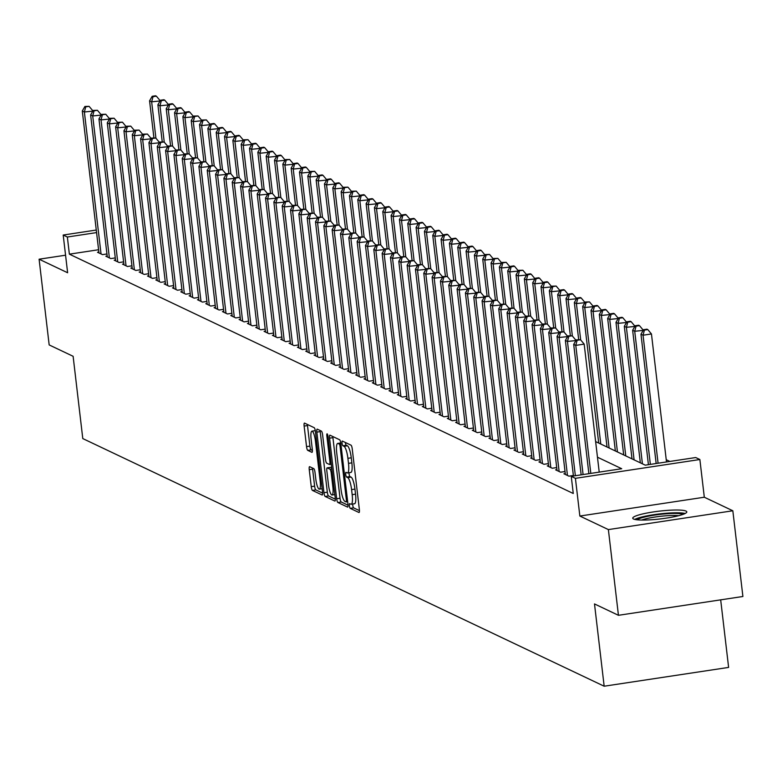 <?xml version="1.0" encoding="UTF-8"?>
<svg xmlns="http://www.w3.org/2000/svg" width="782" height="782" viewBox="0 0 782 782"><rect width="100%" height="100%" fill="white"/><g stroke="black" fill="none" stroke-linecap="round" stroke-linejoin="round"><path stroke-width="1.17" d="M349.398 505.739A2.395 0.528 -98.6 0 0 350.248 508.368L358.938 512.493A3.421 0.762 -98.6 0 0 359.055 512.513A3.421 0.762 -98.6 0 0 359.358 509.512L352.242 448.936A3.421 0.762 -98.6 0 0 351.03 445.183L342.34 441.058A2.395 0.528 -98.6 0 0 342.262 441.048A2.395 0.528 -98.6 0 0 342.047 443.14A2.395 0.528 -98.6 0 0 342.897 445.769L344.021 446.307A10.958 2.424 -98.6 0 1 347.902 458.32L348.498 463.364A10.958 2.424 -98.6 0 1 347.511 472.954A10.958 2.424 -98.6 0 1 347.14 472.895L346.015 472.357A2.395 0.528 -98.6 0 0 345.937 472.338A2.395 0.528 -98.6 0 0 345.722 474.439A2.395 0.528 -98.6 0 0 346.573 477.069L347.697 477.607A10.958 2.424 -98.6 0 1 351.577 489.61L352.174 494.664A10.958 2.424 -98.6 0 1 351.196 504.253A10.958 2.424 -98.6 0 1 350.815 504.185L349.691 503.657A2.395 0.528 -98.6 0 0 349.613 503.637A2.395 0.528 -98.6 0 0 349.398 505.739M352.702 504.028A2.395 0.528 -98.6 0 0 352.76 505.231A2.395 0.528 -98.6 0 0 353.611 507.86L359.446 510.626M345.4 442.514A2.395 0.528 -98.6 0 0 345.409 442.632A2.395 0.528 -98.6 0 0 346.26 445.261L347.384 445.799L344.021 446.307M349.026 472.729A2.395 0.528 -98.6 0 0 349.085 473.931A2.395 0.528 -98.6 0 0 349.935 476.561L351.059 477.098L347.697 477.607M633.537 519.004A27.214 3.92 -6.7 0 0 663.273 518.554A27.214 3.92 -6.7 0 0 686.801 511.868A27.214 3.92 -6.7 0 0 686.01 511.076A27.214 3.92 -6.7 0 0 656.274 511.526A27.214 3.92 -6.7 0 0 632.755 518.212A27.214 3.92 -6.7 0 0 633.537 519.004M309.672 466.688A3.421 0.762 -98.6 0 0 309.555 466.668A3.421 0.762 -98.6 0 0 309.252 469.669L311.246 486.668A3.421 0.762 -98.6 0 0 312.458 490.422L322.106 494.996A3.421 0.762 -98.6 0 0 322.223 495.016A3.421 0.762 -98.6 0 0 322.526 492.025L315.41 431.449A3.421 0.762 -98.6 0 0 314.198 427.695L304.55 423.111A3.421 0.762 -98.6 0 0 304.433 423.091A3.421 0.762 -98.6 0 0 304.13 426.082L306.544 446.62A3.421 0.762 -98.6 0 0 307.756 450.373L311.881 452.328A3.421 0.762 -98.6 0 0 311.998 452.348A3.421 0.762 -98.6 0 0 312.301 449.357L311.109 439.171A9.159 2.033 -98.6 0 1 311.93 431.156A9.159 2.033 -98.6 0 1 315.478 441.253L320.17 481.125A9.159 2.033 -98.6 0 1 319.349 489.151A9.159 2.033 -98.6 0 1 315.791 479.053L315.009 472.406A3.421 0.762 -98.6 0 0 313.797 468.653L309.672 466.688M98.591 249.741L69.373 254.16L67.36 237.014L63.195 235.04L96.274 230.035M618.445 615.307L608.376 529.59L732.832 510.773L742.9 596.49L618.445 615.307L594.496 603.929L604.163 686.215L82.784 438.575L73.117 356.289L49.168 344.921L39.1 259.204L67.623 272.752L63.195 235.04M732.832 510.773L704.308 497.225L579.853 516.042L608.376 529.59M579.853 516.042L575.415 478.33L571.251 476.346L621.71 468.721L597.468 457.206M69.373 254.16L573.265 493.491L571.251 476.346M336.671 498.74A3.421 0.762 -98.6 0 0 337.883 502.494L347.531 507.078A3.421 0.762 -98.6 0 0 347.648 507.098A3.421 0.762 -98.6 0 0 347.951 504.097L340.835 443.521A3.421 0.762 -98.6 0 0 339.623 439.767L329.975 435.183A3.421 0.762 -98.6 0 0 329.857 435.163A3.421 0.762 -98.6 0 0 329.554 438.164L336.671 498.74L340.033 498.232A3.421 0.762 -98.6 0 0 341.245 501.985L348.039 505.211M334.813 501.037L325.175 496.453A3.421 0.762 -98.6 0 1 323.953 492.699L316.847 432.123A3.421 0.762 -98.6 0 1 317.15 429.123A3.421 0.762 -98.6 0 1 317.267 429.152L321.392 431.107A3.421 0.762 -98.6 0 1 322.604 434.86L325.488 459.425A3.421 0.762 -98.6 0 0 326.7 463.179L329.447 464.488A3.421 0.762 -98.6 0 0 329.564 464.508A3.421 0.762 -98.6 0 0 329.867 461.507L326.856 435.926A2.395 0.528 -98.6 0 1 327.072 433.834A2.395 0.528 -98.6 0 1 328.01 436.473L335.243 498.056A3.421 0.762 -98.6 0 1 334.931 501.057A3.421 0.762 -98.6 0 1 334.813 501.037L335.038 501.008M65.561 255.206L39.1 259.204M565.278 473.579L563.92 473.784L568.925 476.16L573.362 475.485M556.95 469.62L555.591 469.826L560.596 472.201L565.034 471.526M548.622 465.671L547.263 465.877L552.258 468.242L556.706 467.577M540.294 461.712L538.935 461.918L543.93 464.293L548.378 463.618M531.956 457.753L530.607 457.959L535.602 460.334L540.049 459.66M523.627 453.804L522.278 454.01L527.273 456.375L531.721 455.711M515.299 449.846L513.95 450.051L518.945 452.426L523.393 451.752M506.971 445.887L505.622 446.092L510.617 448.467L515.064 447.793M498.642 441.938L497.293 442.133L502.288 444.508L506.736 443.844M490.314 437.979L488.965 438.184L493.96 440.559L498.408 439.885M481.986 434.02L480.637 434.225L485.632 436.6L490.079 435.926M473.657 430.061L472.308 430.266L477.303 432.642L481.751 431.967M465.329 426.112L463.98 426.317L468.975 428.683L473.413 428.018M457.001 422.153L455.652 422.358L460.647 424.734L465.085 424.059M448.673 418.194L447.324 418.399L452.319 420.775L456.756 420.1M440.344 414.245L438.995 414.45L443.99 416.816L448.428 416.151M432.016 410.286L430.657 410.491L435.662 412.867L440.1 412.192M423.688 406.327L422.329 406.532L427.334 408.908L431.772 408.233M415.359 402.378L414.001 402.574L419.005 404.949L423.443 404.284M407.031 398.419L405.672 398.625L410.677 401L415.115 400.325M398.703 394.46L397.344 394.666L402.339 397.041L406.787 396.366M390.374 390.501L389.016 390.707L394.011 393.082L398.458 392.408M382.036 386.552L380.687 386.758L385.682 389.123L390.13 388.459M373.708 382.594L372.359 382.799L377.354 385.174L381.802 384.5M365.38 378.635L364.031 378.84L369.026 381.215L373.473 380.541M357.051 374.686L355.702 374.891L360.697 377.256L365.145 376.592M348.723 370.727L347.374 370.932L352.369 373.307L356.817 372.633M340.395 366.768L339.046 366.973L344.041 369.348L348.489 368.674M332.067 362.819L330.718 363.014L335.713 365.389L340.16 364.725M323.738 358.86L322.389 359.065L327.384 361.44L331.832 360.766M315.41 354.901L314.061 355.106L319.056 357.482L323.494 356.807M307.082 350.942L305.733 351.147L310.728 353.523L315.166 352.848M298.753 346.993L297.404 347.198L302.399 349.574L306.837 348.899M290.425 343.034L289.076 343.239L294.071 345.615L298.509 344.94M282.097 339.075L280.748 339.28L285.743 341.656L290.181 340.981M273.768 335.126L272.41 335.331L277.415 337.697L281.852 337.032M265.44 331.167L264.081 331.373L269.086 333.748L273.524 333.073M257.112 327.208L255.753 327.414L260.758 329.789L265.196 329.114M248.784 323.259L247.425 323.455L252.43 325.83L256.867 325.165M240.455 319.3L239.096 319.506L244.092 321.881L248.539 321.207M232.127 315.342L230.768 315.547L235.763 317.922L240.211 317.248M223.789 311.383L222.44 311.588L227.435 313.963L231.883 313.299M215.461 307.434L214.112 307.639L219.107 310.014L223.554 309.34M207.132 303.475L205.783 303.68L210.778 306.055L215.226 305.381M198.804 299.516L197.455 299.721L202.45 302.096L206.898 301.422M190.476 295.567L189.127 295.772L194.122 298.137L198.569 297.473M182.147 291.608L180.798 291.813L185.793 294.188L190.241 293.514M173.819 287.649L172.47 287.854L177.465 290.23L181.913 289.555M165.491 283.7L164.142 283.905L169.137 286.271L173.575 285.606M157.162 279.741L155.814 279.946L160.809 282.322L165.246 281.647M148.834 275.782L147.485 275.987L152.48 278.363L156.918 277.688M140.506 271.833L139.157 272.028L144.152 274.404L148.59 273.739M132.178 267.874L130.829 268.079L135.824 270.455L140.261 269.78M123.849 263.915L122.491 264.12L127.495 266.496L131.933 265.821M115.521 259.956L114.162 260.162L119.167 262.537L123.605 261.862M107.193 256.007L105.834 256.213L110.839 258.578L115.277 257.913M106.948 253.955L102.51 254.629L97.506 252.254L98.864 252.048M669.861 461.448L666.235 459.718M604.163 686.215L728.619 667.408L720.681 599.853M595.64 441.595L645.258 465.163L695.706 457.538L699.87 459.513L575.415 478.33M704.308 497.225L699.87 459.513M96.577 232.596L67.36 237.014M354.187 503.676A10.958 2.424 -98.6 0 0 354.559 503.745A10.958 2.424 -98.6 0 0 355.536 494.156L352.174 494.664M351.059 477.098A10.958 2.424 -98.6 0 1 354.94 489.102L355.536 494.156M350.502 472.387A10.958 2.424 -98.6 0 0 350.883 472.445A10.958 2.424 -98.6 0 0 351.861 462.856L348.498 463.364M347.384 445.799A10.958 2.424 -98.6 0 1 351.265 457.812L351.861 462.856M332.829 436.542A3.421 0.762 -98.6 0 0 332.917 437.656L340.033 498.232M346.074 501.936A2.395 0.528 -98.6 0 0 346.162 501.946A2.395 0.528 -98.6 0 0 346.377 499.854L340.131 446.678A2.395 0.528 -98.6 0 0 339.28 444.049L338.088 443.492A10.958 2.424 -98.6 0 0 337.716 443.423A10.958 2.424 -98.6 0 0 336.739 453.013L341.011 489.366A10.958 2.424 -98.6 0 0 344.891 501.37L346.074 501.936M340.776 443.062A10.958 2.424 -98.6 0 0 340.747 443.091L338.088 443.492M335.322 499.17L328.538 495.944L325.175 496.453M320.121 430.501A3.421 0.762 -98.6 0 0 320.209 431.615L327.326 492.191A3.421 0.762 -98.6 0 0 328.538 495.944M328.489 484.918A9.159 2.033 -98.6 0 0 332.047 495.016A9.159 2.033 -98.6 0 0 332.858 487L331.206 472.954A3.421 0.762 -98.6 0 0 329.994 469.2L327.257 467.89A3.421 0.762 -98.6 0 0 327.14 467.871A3.421 0.762 -98.6 0 0 326.837 470.872L328.489 484.918M330.395 467.421A3.421 0.762 -98.6 0 1 330.503 467.362A3.421 0.762 -98.6 0 1 330.62 467.382L331.695 467.9M315.293 430.647L311.93 431.156M307.404 424.47A3.421 0.762 -98.6 0 0 307.492 425.574L309.907 446.111A3.421 0.762 -98.6 0 0 311.119 449.865L312.389 450.461M312.526 468.047A3.421 0.762 -98.6 0 0 312.614 469.161L314.608 486.15A3.421 0.762 -98.6 0 0 315.82 489.913L322.614 493.129M666.499 461.957L651.455 333.953L643.048 335.224L640.966 334.237L656.157 463.511M658.082 463.227L643.048 335.224L644.427 330.082L647.789 329.574L646.949 329.183L643.586 329.691L644.427 330.082M640.966 334.237L643.586 329.691M647.789 329.574L651.455 333.953M599.217 472.123L584.183 344.119L575.777 345.39L590.811 473.393M577.145 340.258L580.518 339.75L576.314 339.857L577.145 340.258L575.777 345.39L573.695 344.403L588.875 473.687M584.183 344.119L580.518 339.75M576.314 339.857L573.695 344.403M637.105 519.795A23.548 3.392 173.3 0 1 659.422 514.448A23.548 3.392 173.3 0 1 682.803 514.351A23.548 3.392 173.3 0 1 682.93 514.419M685.14 513.491A27.038 3.9 -6.7 0 0 659.646 513.911A27.038 3.9 -6.7 0 0 634.74 519.404M678.62 515.7A21.808 3.148 -6.7 0 0 641.602 520.05M643.175 330.405L634.72 331.265L632.638 330.278L648.425 464.684M650.36 464.391L634.72 331.265L636.098 326.133L639.461 325.625L638.62 325.224L635.258 325.732L636.098 326.133M632.638 330.278L635.258 325.732M639.461 325.625L643.127 329.994M634.847 326.446L626.392 327.306L624.31 326.319L640.341 462.827M642.423 463.824L626.392 327.306L627.76 322.174L631.133 321.666L630.292 321.275L626.929 321.783L627.76 322.174M624.31 326.319L626.929 321.783M631.133 321.666L634.798 326.035M626.519 322.497L618.063 323.357L615.981 322.37L632.012 458.878M634.094 459.865L618.063 323.357L619.432 318.215L622.804 317.707L621.964 317.316L618.601 317.824L619.432 318.215M615.981 322.37L618.601 317.824M622.804 317.707L626.47 322.086M618.191 318.538L609.735 319.398L607.653 318.411L623.684 454.919M625.766 455.906L609.735 319.398L611.104 314.266L614.466 313.758L613.635 313.357L610.273 313.865L611.104 314.266M607.653 318.411L610.273 313.865M614.466 313.758L618.142 318.127M575.904 340.571L567.449 341.431L583.089 474.557M568.817 336.299L572.18 335.791L567.986 335.908L568.817 336.299L567.449 341.431L565.366 340.444L581.153 474.85M575.855 340.16L572.18 335.791M567.986 335.908L565.366 340.444M567.576 336.622L559.12 337.482L575.357 475.73M560.489 332.34L563.851 331.832L559.658 331.949L560.489 332.34L559.12 337.482L557.038 336.495L573.431 476.023M567.527 336.211L563.851 331.832M559.658 331.949L557.038 336.495M559.247 332.663L550.792 333.523L567.458 475.466M552.16 328.391L555.523 327.883L551.33 327.99L552.16 328.391L550.792 333.523L548.71 332.536L565.376 474.478M559.198 332.252L555.523 327.883M551.33 327.99L548.71 332.536M550.919 328.704L542.464 329.564L559.13 471.507M543.832 324.432L547.195 323.924L543.001 324.041L543.832 324.432L542.464 329.564L540.382 328.577L557.048 470.52M550.87 328.293L547.195 323.924M543.001 324.041L540.382 328.577M609.862 314.579L601.407 315.439L599.325 314.452L615.356 450.96M617.438 451.957L601.407 315.439L602.775 310.307L606.138 309.799L605.307 309.398L601.944 309.907L602.775 310.307M599.325 314.452L601.944 309.907M606.138 309.799L609.813 314.168M542.591 324.755L534.135 325.615L550.802 467.558M535.504 320.473L538.866 319.965L534.673 320.082L535.504 320.473L534.135 325.615L532.053 324.628L548.72 466.561M542.542 324.344L538.866 319.965M534.673 320.082L532.053 324.628M601.534 310.63L593.079 311.49L590.997 310.493L607.028 447.011M609.11 447.998L593.079 311.49L594.447 306.349L597.81 305.84L596.979 305.449L593.616 305.958L594.447 306.349M590.997 310.493L593.616 305.958M597.81 305.84L601.485 310.219M534.262 320.796L525.807 321.656L542.473 463.599M527.176 316.524L530.538 316.016L526.345 316.123L527.176 316.524L525.807 321.656L523.715 320.669L540.391 462.612M534.214 320.385L530.538 316.016M526.345 316.123L523.715 320.669M593.206 306.671L584.75 307.531L582.668 306.544L598.699 443.052M600.781 444.039L584.75 307.531L586.119 302.399L589.481 301.891L585.288 301.999L586.119 302.399M582.668 306.544L585.288 301.999M589.481 301.891L593.157 306.261M525.934 316.837L517.469 317.697L534.145 459.64M518.847 312.565L522.21 312.057L518.016 312.165L518.847 312.565L517.469 317.697L515.387 316.71L532.063 458.653M525.885 316.427L522.21 312.057M518.016 312.165L515.387 316.71M584.877 302.712L576.422 303.572L574.34 302.585L578.67 339.505M580.694 339.965L576.422 303.572L577.79 298.441L581.153 297.932L580.322 297.531L576.96 298.04L577.79 298.441M574.34 302.585L576.96 298.04M581.153 297.932L584.828 302.302M517.606 312.888L509.141 313.748L525.817 455.691M510.519 308.607L513.882 308.098L509.688 308.216L510.519 308.607L509.141 313.748L507.059 312.751L523.735 454.694M517.557 312.477L513.882 308.098M509.688 308.216L507.059 312.751M576.549 298.763L568.084 299.614L566.002 298.626L570.342 335.546M572.365 336.006L568.084 299.614L569.462 294.482L572.825 293.973L571.994 293.582L568.631 294.091L569.462 294.482M566.002 298.626L568.631 294.091M572.825 293.973L576.5 298.343M509.278 308.929L500.812 309.789L517.489 451.732M502.191 304.657L505.553 304.149L501.36 304.257L502.191 304.657L500.812 309.789L498.73 308.802L515.406 450.745M509.229 308.519L505.553 304.149M501.36 304.257L498.73 308.802M568.221 294.804L559.756 295.664L557.674 294.677L562.014 331.597M564.037 332.047L559.756 295.664L561.134 290.523L564.496 290.014L563.666 289.623L560.303 290.132L561.134 290.523M557.674 294.677L560.303 290.132M564.496 290.014L568.172 294.394M500.939 304.97L492.484 305.83L509.16 447.773M493.862 300.699L497.225 300.19L493.031 300.298L493.862 300.699L492.484 305.83L490.402 304.843L507.078 446.786M500.9 304.56L497.225 300.19M493.031 300.298L490.402 304.843M559.892 290.845L551.427 291.706L549.345 290.718L553.685 327.638M555.709 328.088L551.427 291.706L552.806 286.574L556.168 286.065L551.975 286.173L552.806 286.574M549.345 290.718L551.975 286.173M556.168 286.065L559.844 290.435M492.611 301.021L484.156 301.872L500.832 443.814M485.534 296.74L488.897 296.231L484.703 296.349L485.534 296.74L484.156 301.872L482.074 300.884L498.75 442.827M492.562 300.601L488.897 296.231M484.703 296.349L482.074 300.884M551.564 286.886L543.099 287.747L541.017 286.759L545.357 323.68M547.38 324.139L543.099 287.747L544.477 282.615L547.84 282.107L547.009 281.716L543.646 282.224L544.477 282.615M541.017 286.759L543.646 282.224M547.84 282.107L551.515 286.476M484.283 297.062L475.827 297.922L492.504 439.865M477.206 292.781L480.568 292.273L476.375 292.39L477.206 292.781L475.827 297.922L473.745 296.935L490.422 438.878M484.234 296.652L480.568 292.273M476.375 292.39L473.745 296.935M475.955 293.103L467.499 293.964L484.175 435.906M468.877 288.832L472.24 288.323L468.047 288.431L468.877 288.832L467.499 293.964L465.417 292.976L482.093 434.919M475.906 292.693L472.24 288.323M468.047 288.431L465.417 292.976M467.626 289.144L459.171 290.005L475.847 431.947M460.549 284.873L463.912 284.365L459.708 284.482L460.549 284.873L459.171 290.005L457.089 289.017L473.765 430.96M467.577 288.734L463.912 284.365M459.708 284.482L457.089 289.017M543.226 282.937L534.771 283.798L532.689 282.81L537.029 319.721M539.052 320.18L534.771 283.798L536.149 278.656L539.512 278.148L538.681 277.757L535.318 278.265L536.149 278.656M532.689 282.81L535.318 278.265M539.512 278.148L543.187 282.527M534.898 278.978L526.442 279.839L524.36 278.851L528.7 315.772M530.714 316.221L526.442 279.839L527.821 274.707L531.183 274.199L530.352 273.798L526.99 274.306L527.821 274.707M524.36 278.851L526.99 274.306M531.183 274.199L534.849 278.568M526.569 275.02L518.114 275.88L516.032 274.893L520.372 311.813M522.386 312.272L518.114 275.88L519.492 270.748L522.855 270.24L518.662 270.347L519.492 270.748M516.032 274.893L518.662 270.347M522.855 270.24L526.521 274.609M459.298 285.195L450.843 286.056L467.519 427.998M452.221 280.914L455.583 280.406L451.38 280.523L452.221 280.914L450.843 286.056L448.76 285.068L465.437 427.001M459.249 284.785L455.583 280.406M451.38 280.523L448.76 285.068M518.241 271.071L509.786 271.931L507.704 270.934L512.044 307.854M514.057 308.313L509.786 271.931L511.164 266.789L514.527 266.281L513.696 265.89L510.333 266.398L511.164 266.789M507.704 270.934L510.333 266.398M514.527 266.281L518.192 270.66M450.97 281.237L442.514 282.097L459.19 424.04M443.893 276.965L447.255 276.457L443.052 276.564L443.893 276.965L442.514 282.097L440.432 281.109L457.108 423.052M450.921 280.826L447.255 276.457M443.052 276.564L440.432 281.109M509.913 267.112L501.458 267.972L499.375 266.985L503.716 303.905M505.729 304.354L501.458 267.972L502.836 262.84L506.198 262.332L501.995 262.439L502.836 262.84M499.375 266.985L501.995 262.439M506.198 262.332L509.864 266.701M442.641 277.278L434.186 278.138L450.862 420.081M435.564 273.006L438.927 272.498L434.724 272.605L435.564 273.006L434.186 278.138L432.104 277.151L448.78 419.093M442.592 276.867L438.927 272.498M434.724 272.605L432.104 277.151M501.585 263.153L493.129 264.013L491.047 263.026L495.387 299.946M497.401 300.405L493.129 264.013L494.507 258.881L497.87 258.373L493.667 258.48L494.507 258.881M491.047 263.026L493.667 258.48M497.87 258.373L501.536 262.742M434.313 273.329L425.858 274.189L442.534 416.132M427.226 269.047L430.599 268.539L426.395 268.656L427.226 269.047L425.858 274.189L423.776 273.192L440.452 415.134M434.264 272.918L430.599 268.539M426.395 268.656L423.776 273.192M493.256 259.204L484.801 260.064L482.719 259.067L487.059 295.987M489.073 296.446L484.801 260.064L486.179 254.922L489.542 254.414L485.339 254.531L486.179 254.922M482.719 259.067L485.339 254.531M489.542 254.414L493.207 258.783M425.985 269.37L417.529 270.23L434.206 412.173M418.898 265.098L422.27 264.59L418.067 264.697L418.898 265.098L417.529 270.23L415.447 269.243L432.123 411.185M425.936 268.959L422.27 264.59M418.067 264.697L415.447 269.243M484.928 255.245L476.473 256.105L474.391 255.118L478.731 292.038M480.744 292.488L476.473 256.105L477.841 250.963L481.213 250.455L480.373 250.064L477.01 250.572L477.841 250.963M474.391 255.118L477.01 250.572M481.213 250.455L484.879 254.834M417.656 265.411L409.201 266.271L425.877 408.214M410.57 261.139L413.932 260.631L409.739 260.738L410.57 261.139L409.201 266.271L407.119 265.284L423.795 407.227M417.608 265L413.932 260.631M409.739 260.738L407.119 265.284M476.6 251.286L468.144 252.146L466.062 251.159L470.402 288.079M472.416 288.529L468.144 252.146L469.513 247.014L472.885 246.506L472.045 246.105L468.682 246.613L469.513 247.014M466.062 251.159L468.682 246.613M472.885 246.506L476.551 250.875M409.328 261.462L400.873 262.322L417.539 404.255M402.241 257.18L405.604 256.672L401.41 256.789L402.241 257.18L400.873 262.322L398.791 261.325L415.457 403.268M409.279 261.041L405.604 256.672M401.41 256.789L398.791 261.325M468.271 247.327L459.816 248.187L457.734 247.2L462.064 284.12M464.088 284.58L459.816 248.187L461.185 243.055L464.547 242.547L463.716 242.156L460.354 242.664L461.185 243.055M457.734 247.2L460.354 242.664M464.547 242.547L468.223 246.917M401 257.503L392.544 258.363L409.211 400.306M393.913 253.221L397.276 252.713L393.082 252.83L393.913 253.221L392.544 258.363L390.462 257.376L407.129 399.319M400.951 257.092L397.276 252.713M393.082 252.83L390.462 257.376M459.943 243.378L451.488 244.238L449.406 243.251L453.736 280.161M455.759 280.621L451.488 244.238L452.856 239.096L456.219 238.588L455.388 238.197L452.025 238.706L452.856 239.096M449.406 243.251L452.025 238.706M456.219 238.588L459.894 242.967M451.615 239.419L443.159 240.279L441.077 239.292L445.408 276.212M447.431 276.662L443.159 240.279L444.528 235.147L447.891 234.639L447.06 234.238L443.697 234.747L444.528 235.147M441.077 239.292L443.697 234.747M447.891 234.639L451.566 239.009M443.286 235.46L434.831 236.32L432.749 235.333L437.079 272.253M439.103 272.713L434.831 236.32L436.2 231.189L439.562 230.68L438.731 230.279L435.369 230.798L436.2 231.189M432.749 235.333L435.369 230.798M439.562 230.68L443.238 235.05M392.672 253.544L384.216 254.404L400.883 396.347M385.585 249.272L388.947 248.764L384.754 248.871L385.585 249.272L384.216 254.404L382.134 253.417L398.8 395.36M392.623 253.133L388.947 248.764M384.754 248.871L382.134 253.417M384.343 249.585L375.888 250.445L392.554 392.388M377.256 245.313L380.619 244.805L376.425 244.922L377.256 245.313L375.888 250.445L373.806 249.458L390.472 391.401M384.294 249.175L380.619 244.805M376.425 244.922L373.806 249.458M376.015 245.636L367.55 246.496L384.226 388.439M368.928 241.355L372.291 240.846L368.097 240.964L368.928 241.355L367.55 246.496L365.468 245.509L382.144 387.442M375.966 245.225L372.291 240.846M368.097 240.964L365.468 245.509M434.958 231.511L426.503 232.371L424.421 231.374L428.751 268.294M430.774 268.754L426.503 232.371L427.871 227.23L431.234 226.721L430.403 226.33L427.04 226.839L427.871 227.23M424.421 231.374L427.04 226.839M431.234 226.721L434.909 231.101M367.687 241.677L359.221 242.537L375.898 384.48M360.6 237.405L363.962 236.897L359.769 237.005L360.6 237.405L359.221 242.537L357.139 241.55L373.816 383.493M367.638 241.267L363.962 236.897M359.769 237.005L357.139 241.55M426.63 227.552L418.175 228.412L416.083 227.425L420.423 264.345M422.446 264.795L418.175 228.412L419.543 223.281L422.906 222.772L422.075 222.371L418.712 222.88L419.543 223.281M416.083 227.425L418.712 222.88M422.906 222.772L426.581 227.142M359.358 237.718L350.893 238.578L367.569 380.521M352.271 233.447L355.634 232.938L351.441 233.056L352.271 233.447L350.893 238.578L348.811 237.591L365.487 379.534M359.309 237.308L355.634 232.938M351.441 233.056L348.811 237.591M418.302 223.593L409.836 224.454L407.754 223.466L412.094 260.386M414.118 260.846L409.836 224.454L411.215 219.322L414.577 218.813L413.746 218.413L410.384 218.921L411.215 219.322M407.754 223.466L410.384 218.921M414.577 218.813L418.253 223.183M351.03 233.769L342.565 234.629L359.241 376.572M343.943 229.488L347.306 228.979L343.112 229.097L343.943 229.488L342.565 234.629L340.483 233.632L357.159 375.575M350.981 233.359L347.306 228.979M343.112 229.097L340.483 233.632M409.973 219.644L401.508 220.504L399.426 219.507L403.766 256.428M405.79 256.887L401.508 220.504L402.886 215.363L406.249 214.855L405.418 214.464L402.056 214.972L402.886 215.363M399.426 219.507L402.056 214.972M406.249 214.855L409.924 219.224M342.692 229.81L334.237 230.67L350.913 372.613M335.615 225.539L338.977 225.03L334.784 225.138L335.615 225.539L334.237 230.67L332.155 229.683L348.831 371.626M342.653 229.4L338.977 225.03M334.784 225.138L332.155 229.683M401.645 215.685L393.18 216.546L391.098 215.558L395.438 252.478M397.461 252.928L393.18 216.546L394.558 211.404L397.921 210.896L397.09 210.505L393.727 211.013L394.558 211.404M391.098 215.558L393.727 211.013M397.921 210.896L401.596 215.275M393.307 211.727L384.852 212.587L382.769 211.599L387.11 248.52M389.133 248.979L384.852 212.587L386.23 207.455L389.592 206.947L388.762 206.546L385.399 207.054L386.23 207.455M382.769 211.599L385.399 207.054M389.592 206.947L393.268 211.316M384.979 207.768L376.523 208.628L374.441 207.641L378.781 244.561M380.805 245.02L376.523 208.628L377.902 203.496L381.264 202.988L380.433 202.597L377.071 203.105L377.902 203.496M374.441 207.641L377.071 203.105M381.264 202.988L384.93 207.357M334.364 225.851L325.908 226.712L342.584 368.654M327.287 221.58L330.649 221.071L326.456 221.179L327.287 221.58L325.908 226.712L323.826 225.724L340.502 367.667M334.315 225.441L330.649 221.071M326.456 221.179L323.826 225.724M326.035 221.902L317.58 222.762L334.256 364.695M318.958 217.621L322.321 217.113L318.127 217.23L318.958 217.621L317.58 222.762L315.498 221.765L332.174 363.708M325.986 221.482L322.321 217.113M318.127 217.23L315.498 221.765M317.707 217.943L309.252 218.804L325.928 360.746M310.63 213.662L313.993 213.154L309.789 213.271L310.63 213.662L309.252 218.804L307.17 217.816L323.846 359.759M317.658 217.533L313.993 213.154M309.789 213.271L307.17 217.816M376.65 203.819L368.195 204.679L366.113 203.691L370.453 240.602M372.467 241.061L368.195 204.679L369.573 199.537L372.936 199.029L372.105 198.638L368.742 199.146L369.573 199.537M366.113 203.691L368.742 199.146M372.936 199.029L376.601 203.408M309.379 213.985L300.923 214.845L317.6 356.788M302.302 209.713L305.664 209.205L301.461 209.312L302.302 209.713L300.923 214.845L298.841 213.857L315.517 355.8M309.33 213.574L305.664 209.205M301.461 209.312L298.841 213.857M368.322 199.86L359.867 200.72L357.785 199.733L362.125 236.653M364.138 237.102L359.867 200.72L361.245 195.588L364.608 195.08L363.777 194.679L360.414 195.187L361.245 195.588M357.785 199.733L360.414 195.187M364.608 195.08L368.273 199.449M301.05 210.026L292.595 210.886L309.271 352.829M293.973 205.754L297.336 205.246L293.133 205.363L293.973 205.754L292.595 210.886L290.513 209.899L307.189 351.841M301.002 209.615L297.336 205.246M293.133 205.363L290.513 209.899M359.994 195.901L351.538 196.761L349.456 195.774L353.796 232.694M355.81 233.153L351.538 196.761L352.917 191.629L356.279 191.121L352.076 191.238L352.917 191.629M349.456 195.774L352.076 191.238M356.279 191.121L359.945 195.49M292.722 206.077L284.267 206.937L300.943 348.88M285.645 201.795L289.008 201.287L284.804 201.404L285.645 201.795L284.267 206.937L282.185 205.949L298.861 347.892M292.673 205.666L289.008 201.287M284.804 201.404L282.185 205.949M351.665 191.952L343.21 192.812L341.128 191.815L345.468 228.735M347.482 229.194L343.21 192.812L344.588 187.67L347.951 187.162L343.748 187.279L344.588 187.67M341.128 191.815L343.748 187.279M347.951 187.162L351.617 191.541M284.394 202.118L275.938 202.978L292.615 344.921M277.307 197.846L280.679 197.338L276.476 197.445L277.307 197.846L275.938 202.978L273.856 201.991L290.533 343.933M284.345 201.707L280.679 197.338M276.476 197.445L273.856 201.991M343.337 187.993L334.882 188.853L332.8 187.866L337.14 224.786M339.153 225.236L334.882 188.853L336.26 183.721L339.623 183.213L338.782 182.812L335.419 183.32L336.26 183.721M332.8 187.866L335.419 183.32M339.623 183.213L343.288 187.582M276.066 198.159L267.61 199.019L284.286 340.962M268.979 193.887L272.351 193.379L268.148 193.496L268.979 193.887L267.61 199.019L265.528 198.032L282.204 339.975M276.017 197.748L272.351 193.379M268.148 193.496L265.528 198.032M335.009 184.034L326.553 184.894L324.471 183.907L328.811 220.827M330.825 221.286L326.553 184.894L327.932 179.762L331.294 179.254L330.454 178.853L327.091 179.361L327.932 179.762M324.471 183.907L327.091 179.361M331.294 179.254L334.96 183.623M267.737 194.21L259.282 195.07L275.958 337.013M260.65 189.928L264.013 189.42L259.82 189.537L260.65 189.928L259.282 195.07L257.2 194.073L273.876 336.016M267.688 193.799L264.013 189.42M259.82 189.537L257.2 194.073M326.68 180.085L318.225 180.945L316.143 179.948L320.483 216.868M322.497 217.328L318.225 180.945L319.594 175.803L322.966 175.295L322.125 174.904L318.763 175.412L319.594 175.803M316.143 179.948L318.763 175.412M322.966 175.295L326.632 179.674M259.409 190.251L250.954 191.111L267.63 333.054M252.322 185.979L255.685 185.471L251.491 185.578L252.322 185.979L250.954 191.111L248.871 190.124L265.548 332.067M259.36 189.84L255.685 185.471M251.491 185.578L248.871 190.124M318.352 176.126L309.897 176.986L307.815 175.999L312.145 212.919M314.168 213.369L309.897 176.986L311.265 171.854L314.638 171.336L310.434 171.454L311.265 171.854M307.815 175.999L310.434 171.454M314.638 171.336L318.303 175.715M251.081 186.292L242.625 187.152L259.292 329.095M243.994 182.02L247.356 181.512L243.163 181.62L243.994 182.02L242.625 187.152L240.543 186.165L257.21 328.108M251.032 185.881L247.356 181.512M243.163 181.62L240.543 186.165M310.024 172.167L301.569 173.027L299.486 172.04L303.817 208.96M305.84 209.42L301.569 173.027L302.937 167.895L306.3 167.387L305.469 166.986L302.106 167.495L302.937 167.895M299.486 172.04L302.106 167.495M306.3 167.387L309.975 171.757M242.752 182.343L234.297 183.203L250.963 325.136M235.665 178.061L239.028 177.553L234.835 177.67L235.665 178.061L234.297 183.203L232.215 182.206L248.881 324.149M242.703 181.923L239.028 177.553M234.835 177.67L232.215 182.206M301.696 168.208L293.24 169.068L291.158 168.081L295.488 205.001M297.512 205.461L293.24 169.068L294.609 163.937L297.971 163.428L297.14 163.037L293.778 163.546L294.609 163.937M291.158 168.081L293.778 163.546M297.971 163.428L301.647 167.798M234.424 178.384L225.969 179.244L242.635 321.187M227.337 174.112L230.7 173.594L226.506 173.712L227.337 174.112L225.969 179.244L223.887 178.257L240.553 320.2M234.375 177.973L230.7 173.594M226.506 173.712L223.887 178.257M293.367 164.259L284.912 165.119L282.83 164.132L287.16 201.042M289.184 201.502L284.912 165.119L286.28 159.978L289.643 159.469L285.45 159.587L286.28 159.978M282.83 164.132L285.45 159.587M289.643 159.469L293.318 163.849M226.096 174.425L217.631 175.285L234.307 317.228M219.009 170.153L222.371 169.645L218.178 169.753L219.009 170.153L217.631 175.285L215.549 174.298L232.225 316.241M226.047 174.015L222.371 169.645M218.178 169.753L215.549 174.298M285.039 160.3L276.584 161.16L274.502 160.173L278.832 197.093M280.855 197.543L276.584 161.16L277.952 156.029L281.315 155.52L280.484 155.119L277.121 155.628L277.952 156.029M274.502 160.173L277.121 155.628M281.315 155.52L284.99 159.89M217.767 170.466L209.302 171.326L225.978 313.269M210.681 166.195L214.043 165.686L209.85 165.804L210.681 166.195L209.302 171.326L207.22 170.339L223.896 312.282M217.719 170.056L214.043 165.686M209.85 165.804L207.22 170.339M276.711 156.341L268.255 157.202L266.173 156.214L270.504 193.134M272.527 193.594L268.255 157.202L269.624 152.07L272.986 151.561L272.156 151.17L268.793 151.679L269.624 152.07M266.173 156.214L268.793 151.679M272.986 151.561L276.662 155.931M209.439 166.517L200.974 167.377L217.65 309.32M202.352 162.236L205.715 161.727L201.521 161.845L202.352 162.236L200.974 167.377L198.892 166.39L215.568 308.333M209.39 166.107L205.715 161.727M201.521 161.845L198.892 166.39M268.382 152.392L259.917 153.252L257.835 152.255L262.175 189.176M264.199 189.635L259.917 153.252L261.296 148.111L264.658 147.602L263.827 147.212L260.465 147.72L261.296 148.111M257.835 152.255L260.465 147.72M264.658 147.602L268.334 151.982M201.111 162.558L192.646 163.418L209.322 305.361M194.024 158.287L197.387 157.778L193.193 157.886L194.024 158.287L192.646 163.418L190.564 162.431L207.24 304.374M201.062 162.148L197.387 157.778M193.193 157.886L190.564 162.431M260.054 148.433L251.589 149.294L249.507 148.306L253.847 185.226M255.87 185.676L251.589 149.294L252.967 144.162L256.33 143.653L255.499 143.253L252.136 143.761L252.967 144.162M249.507 148.306L252.136 143.761M256.33 143.653L260.005 148.023M192.773 158.599L184.317 159.46L200.994 301.402M185.696 154.328L189.058 153.819L184.865 153.937L185.696 154.328L184.317 159.46L182.235 158.472L198.911 300.415M192.734 158.189L189.058 153.819M184.865 153.937L182.235 158.472M251.726 144.475L243.261 145.335L241.179 144.347L245.519 181.268M247.542 181.727L243.261 145.335L244.639 140.203L248.002 139.695L243.808 139.802L244.639 140.203M241.179 144.347L243.808 139.802M248.002 139.695L251.677 144.064M184.444 154.65L175.989 155.51L192.665 297.453M177.367 150.369L180.73 149.861L176.536 149.978L177.367 150.369L175.989 155.51L173.907 154.513L190.583 296.456M184.396 154.24L180.73 149.861M176.536 149.978L173.907 154.513M243.398 140.525L234.932 141.386L232.85 140.389L237.19 177.309M239.214 177.768L234.932 141.386L236.311 136.244L239.673 135.736L238.842 135.345L235.48 135.853L236.311 136.244M232.85 140.389L235.48 135.853M239.673 135.736L243.349 140.115M176.116 150.691L167.661 151.552L184.337 293.494M169.039 146.42L172.402 145.911L168.208 146.019L169.039 146.42L167.661 151.552L165.579 150.564L182.255 292.507M176.067 150.281L172.402 145.911M168.208 146.019L165.579 150.564M235.059 136.567L226.604 137.427L224.522 136.439L228.862 173.36M230.886 173.809L226.604 137.427L227.982 132.295L231.345 131.787L230.514 131.386L227.151 131.894L227.982 132.295M224.522 136.439L227.151 131.894M231.345 131.787L235.02 136.156M167.788 146.733L159.333 147.593L176.009 289.536M160.711 142.461L164.073 141.953L159.88 142.06L160.711 142.461L159.333 147.593L157.25 146.605L173.927 288.548M167.739 146.322L164.073 141.953M159.88 142.06L157.25 146.605M226.731 132.608L218.276 133.468L216.194 132.481L220.534 169.401M222.547 169.86L218.276 133.468L219.654 128.336L223.017 127.828L222.186 127.427L218.823 127.935L219.654 128.336M216.194 132.481L218.823 127.935M223.017 127.828L226.682 132.197M159.46 142.783L151.004 143.644L167.68 285.586M152.382 138.502L155.745 137.994L151.542 138.111L152.382 138.502L151.004 143.644L148.922 142.647L165.598 284.589M159.411 142.373L155.745 137.994M151.542 138.111L148.922 142.647M218.403 128.649L209.947 129.509L207.865 128.522L212.205 165.442M214.219 165.901L209.947 129.509L211.326 124.377L214.688 123.869L213.857 123.478L210.495 123.986L211.326 124.377M207.865 128.522L210.495 123.986M214.688 123.869L218.354 128.238M151.131 138.825L142.676 139.685L159.352 281.628M144.054 134.553L147.417 134.045L143.214 134.152L144.054 134.553L142.676 139.685L140.594 138.697L157.27 280.64M151.082 138.414L147.417 134.045M143.214 134.152L140.594 138.697M210.075 124.7L201.619 125.56L199.537 124.573L203.877 161.493M205.891 161.942L201.619 125.56L202.997 120.418L206.36 119.91L202.157 120.027L202.997 120.418M199.537 124.573L202.157 120.027M206.36 119.91L210.026 124.289M201.746 120.741L193.291 121.601L191.209 120.614L195.549 157.534M197.563 157.984L193.291 121.601L194.669 116.469L198.032 115.961L193.828 116.068L194.669 116.469M191.209 120.614L193.828 116.068M198.032 115.961L201.697 120.33M193.418 116.782L184.963 117.642L182.88 116.655L187.221 153.575M189.234 154.034L184.963 117.642L186.341 112.51L189.703 112.002L188.863 111.611L185.5 112.119L186.341 112.51M182.88 116.655L185.5 112.119M189.703 112.002L193.369 116.371M185.09 112.833L176.634 113.693L174.552 112.706L178.892 149.616M180.906 150.076L176.634 113.693L178.013 108.551L181.375 108.043L180.534 107.652L177.172 108.16L178.013 108.551M174.552 112.706L177.172 108.16M181.375 108.043L185.041 112.422M176.761 108.874L168.306 109.734L166.224 108.747L170.564 145.667M172.578 146.117L168.306 109.734L169.674 104.602L173.047 104.094L172.206 103.693L168.844 104.201L169.674 104.602M166.224 108.747L168.844 104.201M173.047 104.094L176.712 108.463M168.433 104.915L159.978 105.775L157.896 104.788L162.226 141.708M164.249 142.168L159.978 105.775L161.346 100.643L164.719 100.135L163.878 99.734L160.515 100.243L161.346 100.643M157.896 104.788L160.515 100.243M164.719 100.135L168.384 104.505M142.803 134.866L134.348 135.726L151.024 277.669M135.726 130.594L139.088 130.086L134.885 130.193L135.726 130.594L134.348 135.726L132.266 134.739L148.942 276.681M142.754 134.455L139.088 130.086M134.885 130.193L132.266 134.739M134.475 130.907L126.019 131.767L142.695 273.71M127.388 126.635L130.76 126.127L126.557 126.244L127.388 126.635L126.019 131.767L123.937 130.78L140.613 272.723M134.426 130.496L130.76 126.127M126.557 126.244L123.937 130.78M126.146 126.958L117.691 127.818L134.367 269.761M119.059 122.676L122.432 122.168L118.229 122.285L119.059 122.676L117.691 127.818L115.609 126.831L132.285 268.773M126.098 126.547L122.432 122.168M118.229 122.285L115.609 126.831M117.818 122.999L109.363 123.859L126.039 265.802M110.731 118.727L114.094 118.219L109.9 118.326L110.731 118.727L109.363 123.859L107.281 122.872L123.957 264.815M117.769 122.588L114.094 118.219M109.9 118.326L107.281 122.872M109.49 119.04L101.034 119.9L117.711 261.843M102.403 114.768L105.766 114.26L101.572 114.377L102.403 114.768L101.034 119.9L98.952 118.913L115.628 260.856M109.441 118.629L105.766 114.26M101.572 114.377L98.952 118.913M101.161 115.091L92.706 115.951L109.372 257.894M94.075 110.809L97.437 110.301L93.244 110.418L94.075 110.809L92.706 115.951L90.624 114.954L107.29 256.897M101.113 114.68L97.437 110.301M93.244 110.418L90.624 114.954M160.105 100.966L151.649 101.826L149.567 100.829L153.898 137.749M155.921 138.209L151.649 101.826L153.018 96.685L156.38 96.176L155.55 95.785L152.187 96.294L153.018 96.685M149.567 100.829L152.187 96.294M156.38 96.176L160.056 100.555M92.833 111.132L84.378 111.992L101.044 253.935M85.746 106.86L89.109 106.352L84.915 106.46L85.746 106.86L84.378 111.992L82.296 111.005L98.962 252.948M92.784 110.721L89.109 106.352M84.915 106.46L82.296 111.005M353.611 507.86L350.248 508.368M346.26 445.261L342.897 445.769M349.935 476.561L346.573 477.069M354.94 489.102L351.577 489.61M351.265 457.812L347.902 458.32M332.917 437.656L329.554 438.164M341.245 501.985L337.883 502.494M347.667 501.692L346.231 501.917M347.433 499.688L346.377 499.854M341.187 446.522L340.131 446.678M340.874 443.814L339.28 444.049M327.326 492.191L323.953 492.699M320.209 431.615L316.847 432.123M331.265 464.205L329.662 464.449M330.923 461.351L329.867 461.507M327.902 435.77L326.856 435.926M333.924 486.834L332.858 487M332.272 472.787L331.206 472.954M331.812 468.917L329.994 469.2M330.62 467.382L327.257 467.89M321.226 480.969L320.17 481.125M316.544 441.087L315.478 441.253M311.119 449.865L307.756 450.373M309.907 446.111L306.544 446.62M307.492 425.574L304.13 426.082M315.82 489.913L312.458 490.422M314.608 486.15L311.246 486.668M312.614 469.161L309.252 469.669M354.559 503.745L351.196 504.253M350.883 472.445L347.511 472.954M347.677 501.721L346.162 501.946M340.757 442.964L337.716 443.423M331.265 464.244L329.564 464.508M334.833 494.595L332.047 495.016M330.503 467.362L327.14 467.871M322.145 488.73L319.349 489.151"/></g></svg>
